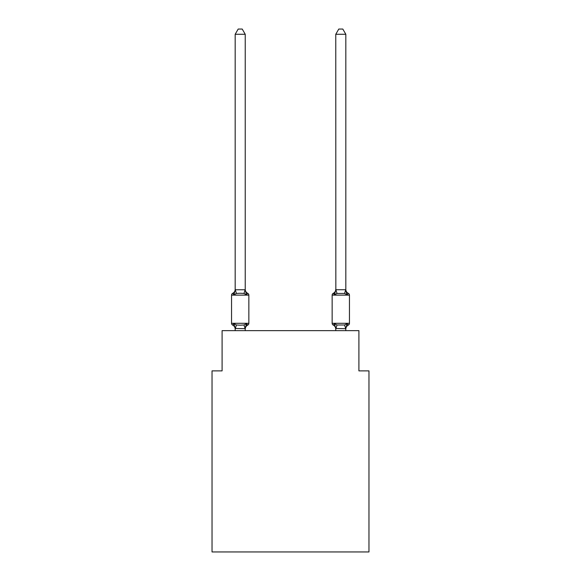 <?xml version="1.0" encoding="UTF-8"?>
<svg xmlns="http://www.w3.org/2000/svg" width="581" height="581" viewBox="0 0 581 581"><rect width="100%" height="100%" fill="white"/><g stroke="black" fill="none" stroke-linecap="round" stroke-linejoin="round"><path stroke-width="0.87" d="M368.964 551.95L368.964 370.874L358.905 370.874L358.905 330.64L222.095 330.64L222.095 370.874L212.036 370.874L212.036 551.95L368.964 551.95M247.724 325.106L246.489 323.69L247.724 325.106L246.489 323.69L247.724 325.106L246.489 323.69L247.724 325.106L246.489 323.69L247.724 325.106L246.489 323.69L247.724 325.106L246.489 323.69L247.724 325.106L246.489 323.69L247.724 325.106L246.489 323.69L245.233 328.672L235.174 328.49L235.174 329.086A4.423 4.423 0 0 0 232.683 325.106A2.012 2.012 0 0 1 231.55 323.297A2.012 2.012 0 0 0 232.683 325.106L233.918 323.69L232.683 325.106A2.012 2.012 0 0 1 231.55 323.297A2.012 2.012 0 0 0 232.683 325.106L233.918 323.69L232.683 325.106A2.012 2.012 0 0 1 231.55 323.297A2.012 2.012 0 0 0 232.683 325.106L233.918 323.69L232.683 325.106A2.012 2.012 0 0 1 231.55 323.297A2.012 2.012 0 0 0 232.683 325.106L233.918 323.69L232.683 325.106A2.012 2.012 0 0 1 231.55 323.297A2.012 2.012 0 0 0 232.683 325.106L233.918 323.69L232.683 325.106A2.012 2.012 0 0 1 231.55 323.297A2.012 2.012 0 0 0 232.683 325.106L233.918 323.69L232.683 325.106A2.012 2.012 0 0 1 231.55 323.297A2.012 2.012 0 0 0 232.683 325.106L233.918 323.69L232.683 325.106A2.012 2.012 0 0 1 231.55 323.297A2.012 2.012 0 0 0 232.683 325.106L233.918 323.69L232.683 325.106A2.012 2.012 0 0 1 231.55 323.297A2.012 2.012 0 0 0 232.683 325.106L233.918 323.69L232.683 325.106A2.012 2.012 0 0 1 231.55 323.297A2.012 2.012 0 0 0 232.683 325.106A2.012 2.012 0 0 1 231.55 323.297A2.012 2.012 0 0 0 232.683 325.106L233.918 323.69L232.683 325.106A2.012 2.012 0 0 1 231.55 323.297A2.012 2.012 0 0 0 232.683 325.106L233.918 323.69L232.683 325.106A2.012 2.012 0 0 1 231.55 323.297A2.012 2.012 0 0 0 232.683 325.106L233.918 323.69L232.683 325.106A2.012 2.012 0 0 1 231.55 323.297A2.012 2.012 0 0 0 232.683 325.106L233.918 323.69L232.683 325.106A2.012 2.012 0 0 1 231.55 323.297A2.012 2.012 0 0 0 232.683 325.106L233.918 323.69L232.683 325.106A2.012 2.012 0 0 1 231.55 323.297A2.012 2.012 0 0 0 232.683 325.106L233.918 323.69L232.683 325.106A2.012 2.012 0 0 1 231.55 323.297A2.012 2.012 0 0 0 232.683 325.106L233.918 323.69L232.683 325.106L233.918 323.69L236.431 324.982L240.2 325.186L243.976 324.982L246.489 323.69L247.724 325.106A2.012 2.012 0 0 0 248.85 323.297A2.012 2.012 0 0 1 247.724 325.106L247.15 324.83L247.724 325.106A2.012 2.012 0 0 0 248.85 323.297A2.012 2.012 0 0 1 247.724 325.106A2.012 2.012 0 0 0 248.85 323.297A2.012 2.012 0 0 1 247.724 325.106L247.15 324.83L247.724 325.106A2.012 2.012 0 0 0 248.85 323.297A2.012 2.012 0 0 1 247.724 325.106A2.012 2.012 0 0 0 248.85 323.297A2.012 2.012 0 0 1 247.724 325.106L247.15 324.83L247.724 325.106A2.012 2.012 0 0 0 248.85 323.297A2.012 2.012 0 0 1 247.724 325.106A2.012 2.012 0 0 0 248.85 323.297A2.012 2.012 0 0 1 247.724 325.106L247.15 324.83L247.724 325.106A2.012 2.012 0 0 0 248.85 323.297A2.012 2.012 0 0 1 247.724 325.106A2.012 2.012 0 0 0 248.85 323.297A2.012 2.012 0 0 1 247.724 325.106L247.15 324.83L247.724 325.106A2.012 2.012 0 0 0 248.85 323.297A2.012 2.012 0 0 1 247.724 325.106A2.012 2.012 0 0 0 248.85 323.297A2.012 2.012 0 0 1 247.724 325.106L247.15 324.83L247.724 325.106A2.012 2.012 0 0 0 248.85 323.297A2.012 2.012 0 0 1 247.724 325.106A2.012 2.012 0 0 0 248.85 323.297A2.012 2.012 0 0 1 247.724 325.106L247.15 324.83L247.724 325.106A2.012 2.012 0 0 0 248.85 323.297A2.012 2.012 0 0 1 247.724 325.106A2.012 2.012 0 0 0 248.85 323.297A2.012 2.012 0 0 1 247.724 325.106L247.15 324.83L247.724 325.106A2.012 2.012 0 0 0 248.85 323.297A2.012 2.012 0 0 1 247.724 325.106A2.012 2.012 0 0 0 248.85 323.297A2.012 2.012 0 0 1 247.724 325.106L246.489 323.69L247.724 325.106A4.423 4.423 0 0 0 245.233 329.086M245.233 34.279L235.174 34.279L238.195 29.05L242.212 29.05L245.233 34.279L245.233 289.934L246.489 294.734L247.724 293.318L246.489 294.734L243.976 293.441L240.2 293.238L236.431 293.441L233.918 294.734L232.683 293.318A2.012 2.012 0 0 0 231.55 295.126A2.012 2.012 0 0 1 232.683 293.318L233.257 293.594L232.683 293.318A2.012 2.012 0 0 0 231.55 295.126L231.55 323.297L248.85 323.297L248.85 295.126A2.012 2.012 0 0 0 247.724 293.318A2.012 2.012 0 0 1 248.85 295.126A2.012 2.012 0 0 0 247.724 293.318A2.012 2.012 0 0 1 248.85 295.126A2.012 2.012 0 0 0 247.724 293.318A2.012 2.012 0 0 1 248.85 295.126A2.012 2.012 0 0 0 247.724 293.318A2.012 2.012 0 0 1 248.85 295.126A2.012 2.012 0 0 0 247.724 293.318A2.012 2.012 0 0 1 248.85 295.126A2.012 2.012 0 0 0 247.724 293.318A2.012 2.012 0 0 1 248.85 295.126A2.012 2.012 0 0 0 247.724 293.318A2.012 2.012 0 0 1 248.85 295.126A2.012 2.012 0 0 0 247.724 293.318A2.012 2.012 0 0 1 248.85 295.126A2.012 2.012 0 0 0 247.724 293.318A2.012 2.012 0 0 1 248.85 295.126A2.012 2.012 0 0 0 247.724 293.318A2.012 2.012 0 0 1 248.85 295.126A2.012 2.012 0 0 0 247.724 293.318L246.489 294.734L247.724 293.318A2.012 2.012 0 0 1 248.85 295.126A2.012 2.012 0 0 0 247.724 293.318L246.489 294.734L247.724 293.318A2.012 2.012 0 0 1 248.85 295.126A2.012 2.012 0 0 0 247.724 293.318L246.489 294.734L247.724 293.318A2.012 2.012 0 0 1 248.85 295.126A2.012 2.012 0 0 0 247.724 293.318L246.489 294.734L247.724 293.318A2.012 2.012 0 0 1 248.85 295.126A2.012 2.012 0 0 0 247.724 293.318L246.489 294.734L247.724 293.318A2.012 2.012 0 0 1 248.85 295.126A2.012 2.012 0 0 0 247.724 293.318L246.489 294.734L247.724 293.318A2.012 2.012 0 0 1 248.85 295.126A2.012 2.012 0 0 0 247.724 293.318L246.489 294.734L247.724 293.318A2.012 2.012 0 0 1 248.85 295.126L231.55 295.126A2.012 2.012 0 0 1 232.683 293.318L233.257 293.594L232.683 293.318A2.012 2.012 0 0 0 231.55 295.126A2.012 2.012 0 0 1 232.683 293.318L233.257 293.594L232.683 293.318A2.012 2.012 0 0 0 231.55 295.126A2.012 2.012 0 0 1 232.683 293.318L233.257 293.594L232.683 293.318A2.012 2.012 0 0 0 231.55 295.126A2.012 2.012 0 0 1 232.683 293.318L233.257 293.594L232.683 293.318A2.012 2.012 0 0 0 231.55 295.126A2.012 2.012 0 0 1 232.683 293.318L233.257 293.594L232.683 293.318A2.012 2.012 0 0 0 231.55 295.126A2.012 2.012 0 0 1 232.683 293.318L233.257 293.594L232.683 293.318A2.012 2.012 0 0 0 231.55 295.126A2.012 2.012 0 0 1 232.683 293.318L233.257 293.594L232.683 293.318A2.012 2.012 0 0 0 231.55 295.126A2.012 2.012 0 0 1 232.683 293.318L233.918 294.734L232.683 293.318A4.423 4.423 0 0 0 235.174 289.338M245.233 289.934L245.233 289.338L245.233 289.934M245.233 328.49L245.705 326.123M345.826 329.086L345.826 329.086A4.423 4.423 0 0 1 348.317 325.106L347.082 323.69L348.317 325.106A2.012 2.012 0 0 0 349.45 323.297A2.012 2.012 0 0 1 348.317 325.106L347.082 323.69L348.317 325.106A2.012 2.012 0 0 0 349.45 323.297A2.012 2.012 0 0 1 348.317 325.106L347.082 323.69L348.317 325.106A2.012 2.012 0 0 0 349.45 323.297A2.012 2.012 0 0 1 348.317 325.106L347.082 323.69L348.317 325.106A2.012 2.012 0 0 0 349.45 323.297A2.012 2.012 0 0 1 348.317 325.106L347.082 323.69L348.317 325.106A2.012 2.012 0 0 0 349.45 323.297A2.012 2.012 0 0 1 348.317 325.106L347.082 323.69L348.317 325.106A2.012 2.012 0 0 0 349.45 323.297A2.012 2.012 0 0 1 348.317 325.106L347.082 323.69L348.317 325.106A2.012 2.012 0 0 0 349.45 323.297A2.012 2.012 0 0 1 348.317 325.106L347.082 323.69L348.317 325.106A2.012 2.012 0 0 0 349.45 323.297A2.012 2.012 0 0 1 348.317 325.106L347.082 323.69L348.317 325.106A2.012 2.012 0 0 0 349.45 323.297L349.45 295.126A2.012 2.012 0 0 0 348.317 293.318A2.012 2.012 0 0 1 349.45 295.126A2.012 2.012 0 0 0 348.317 293.318L347.082 294.734L348.317 293.318A2.012 2.012 0 0 1 349.45 295.126A2.012 2.012 0 0 0 348.317 293.318L347.082 294.734L346.036 291.444L347.082 294.734L348.317 293.318A2.012 2.012 0 0 1 349.45 295.126A2.012 2.012 0 0 0 348.317 293.318L347.082 294.734L348.317 293.318A2.012 2.012 0 0 1 349.45 295.126A2.012 2.012 0 0 0 348.317 293.318L347.082 294.734L346.036 291.444L347.082 294.734L348.317 293.318A2.012 2.012 0 0 1 349.45 295.126A2.012 2.012 0 0 0 348.317 293.318L347.082 294.734L348.317 293.318A2.012 2.012 0 0 1 349.45 295.126A2.012 2.012 0 0 0 348.317 293.318L347.082 294.734L346.036 291.444L347.082 294.734L348.317 293.318A2.012 2.012 0 0 1 349.45 295.126A2.012 2.012 0 0 0 348.317 293.318L347.082 294.734L348.317 293.318A2.012 2.012 0 0 1 349.45 295.126A2.012 2.012 0 0 0 348.317 293.318L347.082 294.734L346.036 291.444L347.082 294.734L348.317 293.318A2.012 2.012 0 0 1 349.45 295.126A2.012 2.012 0 0 0 348.317 293.318L347.082 294.734L348.317 293.318A2.012 2.012 0 0 1 349.45 295.126A2.012 2.012 0 0 0 348.317 293.318L347.082 294.734L346.036 291.444L347.082 294.734L348.317 293.318A2.012 2.012 0 0 1 349.45 295.126A2.012 2.012 0 0 0 348.317 293.318L347.082 294.734L348.317 293.318A2.012 2.012 0 0 1 349.45 295.126A2.012 2.012 0 0 0 348.317 293.318A2.012 2.012 0 0 1 349.45 295.126A2.012 2.012 0 0 0 348.317 293.318L347.082 294.734L346.036 291.444L347.082 294.734L348.317 293.318A2.012 2.012 0 0 1 349.45 295.126A2.012 2.012 0 0 0 348.317 293.318L347.082 294.734L348.317 293.318A2.012 2.012 0 0 1 349.45 295.126A2.012 2.012 0 0 0 348.317 293.318L347.082 294.734L346.036 291.444L347.082 294.734L348.317 293.318A2.012 2.012 0 0 1 349.45 295.126A2.012 2.012 0 0 0 348.317 293.318L347.082 294.734L348.317 293.318A2.012 2.012 0 0 1 349.45 295.126L332.15 295.126A2.012 2.012 0 0 1 333.276 293.318A2.012 2.012 0 0 0 332.15 295.126A2.012 2.012 0 0 1 333.276 293.318L333.85 293.594L333.276 293.318A2.012 2.012 0 0 0 332.15 295.126A2.012 2.012 0 0 1 333.276 293.318A2.012 2.012 0 0 0 332.15 295.126A2.012 2.012 0 0 1 333.276 293.318L333.85 293.594L333.276 293.318A2.012 2.012 0 0 0 332.15 295.126A2.012 2.012 0 0 1 333.276 293.318A2.012 2.012 0 0 0 332.15 295.126A2.012 2.012 0 0 1 333.276 293.318L333.85 293.594L333.276 293.318A2.012 2.012 0 0 0 332.15 295.126A2.012 2.012 0 0 1 333.276 293.318A2.012 2.012 0 0 0 332.15 295.126A2.012 2.012 0 0 1 333.276 293.318L333.85 293.594L333.276 293.318A2.012 2.012 0 0 0 332.15 295.126A2.012 2.012 0 0 1 333.276 293.318A2.012 2.012 0 0 0 332.15 295.126A2.012 2.012 0 0 1 333.276 293.318L333.85 293.594L333.276 293.318A2.012 2.012 0 0 0 332.15 295.126A2.012 2.012 0 0 1 333.276 293.318A2.012 2.012 0 0 0 332.15 295.126A2.012 2.012 0 0 1 333.276 293.318L333.85 293.594L333.276 293.318A2.012 2.012 0 0 0 332.15 295.126A2.012 2.012 0 0 1 333.276 293.318A2.012 2.012 0 0 0 332.15 295.126A2.012 2.012 0 0 1 333.276 293.318L333.85 293.594L333.276 293.318A2.012 2.012 0 0 0 332.15 295.126A2.012 2.012 0 0 1 333.276 293.318A2.012 2.012 0 0 0 332.15 295.126A2.012 2.012 0 0 1 333.276 293.318L333.85 293.594L333.276 293.318A2.012 2.012 0 0 0 332.15 295.126L332.15 323.297A2.012 2.012 0 0 0 333.276 325.106A2.012 2.012 0 0 1 332.15 323.297A2.012 2.012 0 0 0 333.276 325.106L334.511 323.69L333.276 325.106A4.423 4.423 0 0 1 335.767 329.086L335.767 328.49L335.767 329.086A4.423 4.423 0 0 0 333.276 325.106A2.012 2.012 0 0 1 332.15 323.297A2.012 2.012 0 0 0 333.276 325.106L334.511 323.69L333.276 325.106A2.012 2.012 0 0 1 332.15 323.297A2.012 2.012 0 0 0 333.276 325.106L334.511 323.69L333.276 325.106A4.423 4.423 0 0 1 335.767 329.086A4.423 4.423 0 0 0 333.276 325.106A2.012 2.012 0 0 1 332.15 323.297A2.012 2.012 0 0 0 333.276 325.106L334.511 323.69L333.276 325.106A2.012 2.012 0 0 1 332.15 323.297A2.012 2.012 0 0 0 333.276 325.106L334.511 323.69L333.276 325.106A4.423 4.423 0 0 1 335.767 329.086A4.423 4.423 0 0 0 333.276 325.106A2.012 2.012 0 0 1 332.15 323.297A2.012 2.012 0 0 0 333.276 325.106L334.511 323.69L333.276 325.106A2.012 2.012 0 0 1 332.15 323.297A2.012 2.012 0 0 0 333.276 325.106L334.511 323.69L333.276 325.106A4.423 4.423 0 0 1 335.767 329.086A4.423 4.423 0 0 0 333.276 325.106A2.012 2.012 0 0 1 332.15 323.297A2.012 2.012 0 0 0 333.276 325.106L334.511 323.69L333.276 325.106A2.012 2.012 0 0 1 332.15 323.297A2.012 2.012 0 0 0 333.276 325.106L334.511 323.69L333.276 325.106A4.423 4.423 0 0 1 335.767 329.086A4.423 4.423 0 0 0 333.276 325.106A2.012 2.012 0 0 1 332.15 323.297A2.012 2.012 0 0 0 333.276 325.106L334.511 323.69L333.276 325.106A2.012 2.012 0 0 1 332.15 323.297A2.012 2.012 0 0 0 333.276 325.106L334.511 323.69L333.276 325.106A4.423 4.423 0 0 1 335.767 329.086A4.423 4.423 0 0 0 333.276 325.106A2.012 2.012 0 0 1 332.15 323.297A2.012 2.012 0 0 0 333.276 325.106L334.511 323.69L333.276 325.106A2.012 2.012 0 0 1 332.15 323.297A2.012 2.012 0 0 0 333.276 325.106L334.511 323.69L333.276 325.106A4.423 4.423 0 0 1 335.767 329.086A4.423 4.423 0 0 0 333.276 325.106A2.012 2.012 0 0 1 332.15 323.297A2.012 2.012 0 0 0 333.276 325.106L334.511 323.69L333.276 325.106A2.012 2.012 0 0 1 332.15 323.297A2.012 2.012 0 0 0 333.276 325.106L334.511 323.69L333.276 325.106A4.423 4.423 0 0 1 335.767 329.086A4.423 4.423 0 0 0 333.276 325.106A2.012 2.012 0 0 1 332.15 323.297A2.012 2.012 0 0 0 333.276 325.106L334.511 323.69L333.276 325.106A2.012 2.012 0 0 1 332.15 323.297L349.45 323.297M335.767 328.672L334.511 323.69L337.024 324.982L344.569 324.982L347.082 323.69L344.569 324.982L345.746 328.693L335.767 328.49L335.767 330.64M334.983 293.144L334.511 294.734L333.276 293.318A2.012 2.012 0 0 0 332.15 295.126A2.012 2.012 0 0 1 333.276 293.318L334.511 294.734L333.276 293.318L334.511 294.734L333.276 293.318L334.511 294.734L333.276 293.318L334.511 294.734L333.276 293.318L334.511 294.734L333.276 293.318L334.511 294.734L333.276 293.318L334.511 294.734L333.276 293.318L334.511 294.734L333.276 293.318L334.511 294.734L334.983 293.144L334.511 294.734L334.983 293.144L334.511 294.734L334.983 293.144L334.511 294.734L334.983 293.144L334.511 294.734L334.983 293.144L334.511 294.734L334.983 293.144L334.511 294.734L334.983 293.144L334.511 294.734L334.983 293.144L334.511 294.734L337.024 293.441L335.847 289.723L345.746 289.723L347.082 294.734L346.036 291.444L347.082 294.734L348.317 293.318A4.423 4.423 0 0 1 345.826 289.338M235.174 34.279L235.174 289.934L233.918 294.734L232.683 293.318M246.489 294.734L247.724 293.318A4.423 4.423 0 0 1 245.233 289.338M347.082 323.69L345.746 328.693L345.826 330.64M235.174 289.752L245.233 289.752M245.233 330.64L245.233 328.672M235.174 330.64L235.174 328.672M233.918 323.69L235.174 328.49M345.826 289.752L345.826 34.279L335.767 34.279L335.847 289.723M334.511 294.734L335.767 289.752M346.036 291.444L347.082 294.734L344.569 293.441L337.024 293.441M333.276 325.106L334.511 323.69L333.276 325.106A4.423 4.423 0 0 1 335.767 329.086M335.767 289.338A4.423 4.423 0 0 1 333.276 293.318M335.767 34.279L338.788 29.05L342.805 29.05L345.826 34.279M236.431 324.982L235.254 328.693M243.976 324.982L245.153 328.693M235.254 289.723L236.431 293.441M245.153 289.723L243.976 293.441M335.847 328.693L337.024 324.982M344.569 293.441L345.746 289.723"/></g></svg>
